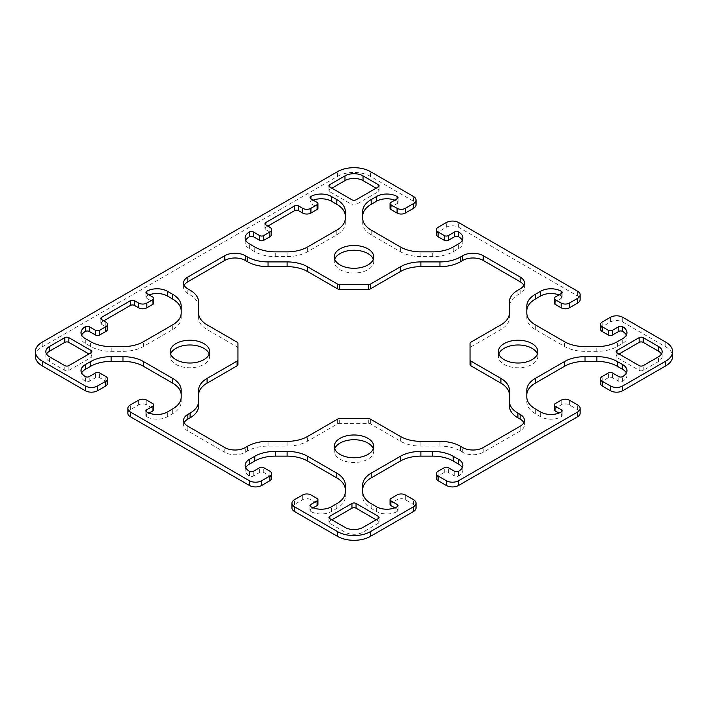 <?xml version="1.0" encoding="UTF-8"?>
<svg xmlns="http://www.w3.org/2000/svg" width="708" height="708" viewBox="0 0 708 708"><rect width="100%" height="100%" fill="white"/><g stroke="black" fill="none" stroke-linecap="round" stroke-linejoin="round"><path stroke-width="0.53" stroke-dasharray="3.54 2.66" d="M509.406 405.994L509.406 390.258M184.186 422.694A14.505 8.372 0 0 0 183.593 425.057A14.505 8.372 0 0 0 187.841 430.977L224.763 452.297A14.505 8.372 0 0 0 245.278 452.297L247.534 450.996A29.01 16.753 180 0 1 268.049 446.093L287.094 446.093A29.01 16.753 0 0 0 298.201 444.819A29.01 16.753 0 0 0 307.608 441.181L337.627 423.853A2.903 1.673 180 0 1 339.672 423.366L368.328 423.366A2.903 1.673 180 0 1 370.373 423.853L400.392 441.181A29.01 16.753 0 0 0 420.906 446.093L439.951 446.093A29.01 16.753 180 0 1 451.049 447.368A29.01 16.753 180 0 1 460.465 450.996L462.722 452.297A14.505 8.372 0 0 0 483.237 452.297L520.159 430.977A14.505 8.372 0 0 0 524.407 425.057A14.505 8.372 0 0 0 523.814 422.694M198.594 394.993L198.594 405.994M184.186 285.306A14.505 8.372 0 0 0 183.593 287.678A14.505 8.372 0 0 0 187.841 293.599L190.098 294.9A29.01 16.753 180 0 1 198.594 306.741L198.594 317.742A29.01 16.753 0 0 0 200.806 324.149A29.01 16.753 0 0 0 207.09 329.583L237.109 346.911A2.903 1.673 180 0 1 237.959 348.097L237.959 364.638M237.959 348.097L237.959 343.362L237.959 348.097M198.594 317.742L198.594 313.007M198.594 306.75L198.594 302.006L198.594 306.75M470.041 364.638L470.041 348.097A2.903 1.673 180 0 1 470.891 346.911L500.91 329.583A29.01 16.753 0 0 0 509.406 317.742L509.406 306.75A29.01 16.753 180 0 1 511.61 300.334A29.01 16.753 180 0 1 517.902 294.9L520.159 293.599A14.505 8.372 0 0 0 524.407 287.678A14.505 8.372 0 0 0 523.814 285.306M509.406 306.75L509.406 302.006M509.406 317.742L509.406 313.007L509.406 317.742M470.041 348.097L470.041 343.362M81.624 335.052A14.505 8.372 0 0 0 81.031 337.415A14.505 8.372 0 0 0 85.279 343.345L90.642 346.442A29.01 16.753 0 0 0 111.156 351.345L122.988 351.345A29.01 16.753 0 0 0 143.503 346.442L172.69 329.583A29.01 16.753 0 0 0 181.186 317.742L181.186 306.175M181.186 317.742L181.186 313.007L181.186 317.742M103.74 320.839L101.687 322.025A2.903 1.673 0 0 0 100.837 323.211A2.903 1.673 0 0 0 101.687 324.388L105.793 326.76A5.806 3.354 180 0 1 107.492 329.131M149.078 294.9A14.505 8.372 0 0 0 146.813 295.971A2.903 1.673 0 0 0 145.963 297.156A2.903 1.673 0 0 0 146.813 298.334L152.972 301.891A2.903 1.673 180 0 1 153.822 303.077M245.729 240.304A14.505 8.372 0 0 0 245.136 242.676A14.505 8.372 0 0 0 249.384 248.596L254.747 251.694A29.01 16.753 0 0 0 275.262 256.597L287.094 256.597A29.01 16.753 0 0 0 307.608 251.694L336.804 234.835A29.01 16.753 0 0 0 345.3 222.993L345.3 211.427M267.845 226.091L265.792 227.277A2.903 1.673 0 0 0 264.942 228.463A2.903 1.673 0 0 0 265.792 229.649L269.898 232.012A5.806 3.354 180 0 1 271.598 234.383M313.184 200.16A14.505 8.372 0 0 0 310.918 201.222A2.903 1.673 0 0 0 310.069 202.408A2.903 1.673 0 0 0 310.918 203.594L317.078 207.143A2.903 1.673 180 0 1 317.927 208.329M345.3 222.993L345.3 218.259L345.3 222.993M46.524 354A12.762 7.372 0 0 0 45.843 356.372A12.762 7.372 0 0 0 49.587 361.576L64.764 370.346A2.903 1.673 0 0 0 68.862 370.346L91.022 357.549A2.903 1.673 0 0 0 91.872 356.372A2.903 1.673 0 0 0 91.022 355.186L88.969 354M331.848 188.195L329.795 189.381A2.903 1.673 0 0 0 328.946 190.567A2.903 1.673 0 0 0 329.795 191.744L351.947 204.541A2.903 1.673 0 0 0 356.053 204.541L378.205 191.744A2.903 1.673 0 0 0 379.054 190.567A2.903 1.673 0 0 0 378.205 189.381L376.152 188.195M331.848 519.805L329.795 520.991A2.903 1.673 0 0 0 328.946 522.177A2.903 1.673 0 0 0 329.795 523.362L344.973 532.124A12.762 7.372 0 0 0 363.027 532.124L378.205 523.362A2.903 1.673 0 0 0 379.054 522.177A2.903 1.673 0 0 0 378.205 520.991L376.152 519.805M619.031 354L616.978 355.186A2.903 1.673 0 0 0 616.128 356.372A2.903 1.673 0 0 0 616.978 357.549L639.138 370.346A2.903 1.673 0 0 0 643.236 370.346L658.413 361.576A12.762 7.372 0 0 0 662.157 356.372A12.762 7.372 0 0 0 661.476 354M334.707 259.252A19.727 11.39 0 0 0 334.273 261.624A19.727 11.39 0 0 0 340.052 269.677A19.727 11.39 0 0 0 361.549 272.146A19.727 11.39 0 0 0 373.727 261.624A19.727 11.39 0 0 0 373.293 259.252M170.601 354A19.727 11.39 0 0 0 170.168 356.372A19.727 11.39 0 0 0 175.947 364.425A19.727 11.39 0 0 0 197.444 366.894A19.727 11.39 0 0 0 209.621 356.372A19.727 11.39 0 0 0 209.187 354M334.707 448.748A19.727 11.39 0 0 0 334.273 451.111A19.727 11.39 0 0 0 340.052 459.165A19.727 11.39 0 0 0 361.549 461.634A19.727 11.39 0 0 0 373.727 451.111A19.727 11.39 0 0 0 373.293 448.748M498.813 354A19.727 11.39 0 0 0 498.379 356.372A19.727 11.39 0 0 0 504.158 364.425A19.727 11.39 0 0 0 525.655 366.894A19.727 11.39 0 0 0 537.832 356.372A19.727 11.39 0 0 0 537.399 354M526.814 394.993L526.814 401.825A29.01 16.753 0 0 0 535.31 413.676L540.673 416.773A14.505 8.372 0 0 0 561.187 416.773L561.391 416.649A2.611 1.504 0 0 0 562.152 415.587A2.611 1.504 0 0 0 561.391 414.516L558.922 413.1M554.178 409.666A2.903 1.673 180 0 1 555.028 408.481L561.187 404.923A5.806 3.354 180 0 1 569.391 404.923L577.595 409.666A8.7 5.027 180 0 1 580.144 413.215M436.402 478.351A5.806 3.354 180 0 1 438.102 475.988L444.261 472.431A2.903 1.673 180 0 1 448.359 472.431L454.722 476.103A2.611 1.504 0 0 0 458.412 476.103L458.616 475.988A14.505 8.372 0 0 0 462.864 470.068A14.505 8.372 0 0 0 462.271 467.696M394.816 507.84L397.285 509.264A2.611 1.504 0 0 1 398.046 510.335A2.611 1.504 0 0 1 397.285 511.397L397.082 511.512A14.505 8.372 0 0 1 376.567 511.512L371.196 508.415A29.01 16.753 0 0 1 362.7 496.574L362.7 485.007M390.073 504.406A2.903 1.673 180 0 1 390.922 503.229L397.082 499.671A5.806 3.354 180 0 1 405.286 499.671L413.49 504.406A8.7 5.027 180 0 1 416.038 507.963M291.962 507.963A8.7 5.027 180 0 1 294.51 504.406L302.714 499.671A5.806 3.354 180 0 1 310.918 499.671L317.078 503.229A2.903 1.673 180 0 1 317.927 504.406M313.184 507.84L310.715 509.264A2.611 1.504 0 0 0 309.954 510.335A2.611 1.504 0 0 0 310.715 511.397L310.918 511.512A14.505 8.372 0 0 0 331.433 511.512L336.804 508.415A29.01 16.753 0 0 0 345.3 496.574L345.3 491.839M345.3 496.574L345.3 489.741M245.729 467.696A14.505 8.372 0 0 0 245.136 470.068A14.505 8.372 0 0 0 249.384 475.988L249.588 476.103A2.611 1.504 0 0 0 253.278 476.103L259.641 472.431A2.903 1.673 180 0 1 263.739 472.431L269.898 475.988A5.806 3.354 180 0 1 271.598 478.351M127.856 413.215A8.7 5.027 180 0 1 130.405 409.666L138.609 404.923A5.806 3.354 180 0 1 146.813 404.923L152.972 408.481A2.903 1.673 180 0 1 153.822 409.666M149.078 413.1L146.609 414.516A2.611 1.504 0 0 0 145.848 415.587A2.611 1.504 0 0 0 146.609 416.649L146.813 416.773A14.505 8.372 0 0 0 167.327 416.773L172.69 413.676A29.01 16.753 0 0 0 181.186 401.825L181.186 397.091M181.186 401.825L181.186 394.993M81.624 372.948A14.505 8.372 0 0 0 81.031 375.32A14.505 8.372 0 0 0 85.279 381.24L85.482 381.355A2.611 1.504 0 0 0 89.173 381.355L95.536 377.683A2.903 1.673 180 0 1 99.633 377.683L105.793 381.24A5.806 3.354 180 0 1 107.492 383.612M35.4 356.372A23.205 13.399 180 0 1 42.197 346.893L337.592 176.354A23.205 13.399 180 0 1 370.408 176.354L413.49 201.222A8.7 5.027 180 0 1 416.038 204.771M390.073 208.329A2.903 1.673 180 0 1 390.922 207.143L397.285 203.47A2.611 1.504 0 0 0 398.046 202.408A2.611 1.504 0 0 0 397.285 201.338L397.082 201.222A14.505 8.372 0 0 0 394.816 200.16M462.271 240.304A14.505 8.372 0 0 1 462.864 242.676A14.505 8.372 0 0 1 458.616 248.596L453.253 251.694A29.01 16.753 0 0 1 432.738 256.597L420.906 256.597A29.01 16.753 0 0 1 400.392 251.694L371.196 234.835A29.01 16.753 0 0 1 362.7 222.993L362.7 211.427M436.402 234.383A5.806 3.354 180 0 1 438.102 232.012L446.314 227.277A8.7 5.027 180 0 1 458.616 227.277L577.595 295.971A8.7 5.027 180 0 1 580.144 299.519M554.178 303.077A2.903 1.673 180 0 1 555.028 301.891L561.391 298.218A2.611 1.504 0 0 0 562.152 297.156A2.611 1.504 0 0 0 561.391 296.086L561.187 295.971A14.505 8.372 0 0 0 558.922 294.9M626.376 335.052A14.505 8.372 0 0 1 626.969 337.415A14.505 8.372 0 0 1 622.721 343.345L617.358 346.442A29.01 16.753 0 0 1 596.844 351.345L585.012 351.345A29.01 16.753 0 0 1 564.497 346.442L535.31 329.583A29.01 16.753 0 0 1 526.814 317.742L526.814 306.175M600.508 329.131A5.806 3.354 180 0 1 602.207 326.76L610.42 322.025A8.7 5.027 180 0 1 622.721 322.025L665.803 346.893A23.205 13.399 180 0 1 672.6 356.372M600.508 383.612A5.806 3.354 180 0 1 602.207 381.24L608.367 377.683A2.903 1.673 180 0 1 612.464 377.683L618.827 381.355A2.611 1.504 0 0 0 622.518 381.355L622.721 381.24A14.505 8.372 0 0 0 626.969 375.32A14.505 8.372 0 0 0 626.376 372.948M520.159 430.977L520.159 426.243M483.237 452.297L483.237 447.562M462.722 452.297L462.722 447.562M460.465 450.996L460.465 446.261M439.951 446.093L439.951 441.349M420.906 446.093L420.906 441.349M400.392 441.181L400.392 436.447M370.373 423.853L370.373 419.118M368.328 423.366L368.328 418.623M339.672 423.366L339.672 418.623M337.627 423.853L337.627 419.118M307.608 441.181L307.608 436.447M287.094 446.093L287.094 441.349M268.049 446.093L268.049 441.349M247.534 450.996L247.534 446.261M245.278 452.297L245.278 447.562M224.763 452.297L224.763 447.562M187.841 430.977L187.841 426.243M237.109 346.911L237.109 342.176M207.09 329.583L207.09 324.848M190.098 294.9L190.098 290.165M187.841 293.599L187.841 288.864M520.159 293.599L520.159 288.864M517.902 294.9L517.902 290.165M500.91 329.583L500.91 324.848M470.891 346.911L470.891 342.176M172.69 329.583L172.69 324.848M143.503 346.442L143.503 341.699M122.988 351.345L122.988 346.61M111.156 351.345L111.156 346.61M90.642 346.442L90.642 341.699M85.279 343.345L85.279 338.601M105.793 326.76L105.793 322.025M101.687 324.388L101.687 322.025M152.972 301.891L152.972 297.156M146.813 298.334L146.813 295.971M254.747 251.694L254.747 246.959M249.384 248.596L249.384 243.862M269.898 232.012L269.898 227.277M265.792 229.649L265.792 227.277M317.078 207.143L317.078 202.408M310.918 203.594L310.918 201.222M336.804 234.835L336.804 230.1M307.608 251.694L307.608 246.959M287.094 256.597L287.094 251.862M275.262 256.597L275.262 251.862M91.022 357.549L91.022 355.186M68.862 370.346L68.862 365.602M64.764 370.346L64.764 365.602M49.587 361.576L49.587 356.841M351.947 204.541L351.947 199.798M329.795 191.744L329.795 189.381M378.205 189.381L378.205 191.744M356.053 204.541L356.053 199.798M378.205 523.362L378.205 520.991M363.027 532.124L363.027 527.389M344.973 532.124L344.973 527.389M329.795 523.362L329.795 520.991M616.978 355.186L616.978 357.549M658.413 361.576L658.413 356.841M643.236 370.346L643.236 365.602M639.138 370.346L639.138 365.602M535.31 413.676L535.31 408.932M540.673 416.773L540.673 412.029M561.187 416.773L561.187 412.029M561.391 416.649L561.391 414.516M555.028 408.481L555.028 403.746M561.187 404.923L561.187 400.188M569.391 404.923L569.391 400.188M577.595 409.666L577.595 404.923M438.102 475.988L438.102 471.245M444.261 472.431L444.261 467.696M448.359 472.431L448.359 467.696M454.722 476.103L454.722 471.369M458.412 476.103L458.412 471.369M458.616 475.988L458.616 471.245M371.196 508.415L371.196 503.68M376.567 511.512L376.567 506.778M397.082 511.512L397.082 506.778M397.285 511.397L397.285 509.264M390.922 503.229L390.922 498.485M397.082 499.671L397.082 494.936M405.286 499.671L405.286 494.936M413.49 504.406L413.49 499.671M294.51 504.406L294.51 499.671M302.714 499.671L302.714 494.936M310.918 499.671L310.918 494.936M317.078 503.229L317.078 498.485M310.715 509.264L310.715 511.397M310.918 511.512L310.918 506.778M331.433 511.512L331.433 506.778M336.804 508.415L336.804 503.68M249.384 475.988L249.384 471.245M249.588 476.103L249.588 471.369M253.278 476.103L253.278 471.369M259.641 472.431L259.641 467.696M263.739 472.431L263.739 467.696M269.898 475.988L269.898 471.245M130.405 409.666L130.405 404.923M138.609 404.923L138.609 400.188M146.813 404.923L146.813 400.188M152.972 408.481L152.972 403.746M146.609 414.516L146.609 416.649M146.813 416.773L146.813 412.029M167.327 416.773L167.327 412.029M172.69 413.676L172.69 408.932M85.279 381.24L85.279 376.506M85.482 381.355L85.482 376.621M89.173 381.355L89.173 376.621M95.536 377.683L95.536 372.948M99.633 377.683L99.633 372.948M105.793 381.24L105.793 376.506M42.197 346.893L42.197 342.159M337.592 176.354L337.592 171.61M370.408 176.354L370.408 171.61M413.49 201.222L413.49 196.488M390.922 207.143L390.922 202.408M397.285 203.47L397.285 201.338M397.082 201.222L397.082 198.851M371.196 234.835L371.196 230.1M400.392 251.694L400.392 246.959M420.906 256.597L420.906 251.862M432.738 256.597L432.738 251.862M453.253 251.694L453.253 246.959M458.616 248.596L458.616 243.862M438.102 232.012L438.102 227.277M446.314 227.277L446.314 222.542M458.616 227.277L458.616 222.542M577.595 295.971L577.595 291.227M555.028 301.891L555.028 297.156M561.391 298.218L561.391 296.086M561.187 295.971L561.187 293.599M535.31 329.583L535.31 324.848M564.497 346.442L564.497 341.699M585.012 351.345L585.012 346.61M596.844 351.345L596.844 346.61M617.358 346.442L617.358 341.699M622.721 343.345L622.721 338.601M602.207 326.76L602.207 322.025M610.42 322.025L610.42 317.29M622.721 322.025L622.721 317.29M665.803 346.893L665.803 342.159M602.207 381.24L602.207 376.506M608.367 377.683L608.367 372.948M612.464 377.683L612.464 372.948M618.827 381.355L618.827 376.621M622.518 381.355L622.518 376.621M622.721 381.24L622.721 376.506M524.407 425.057L524.407 420.322M183.593 425.057L183.593 420.322M183.593 287.678L183.593 282.943M524.407 287.678L524.407 282.943M81.031 337.415L81.031 332.68M100.837 323.211L100.837 318.467M145.963 297.156L145.963 292.413M245.136 242.676L245.136 237.932M264.942 228.463L264.942 223.728M310.069 202.408L310.069 197.665M45.843 356.372L45.843 351.628M91.872 356.372L91.872 351.628M328.946 190.567L328.946 185.823M379.054 190.567L379.054 185.823M379.054 522.177L379.054 517.433M328.946 522.177L328.946 517.433M616.128 356.372L616.128 351.628M662.157 356.372L662.157 351.628M373.727 261.624L373.727 256.889M334.273 261.624L334.273 256.889M209.621 356.372L209.621 351.628M170.168 356.372L170.168 351.628M373.727 451.111L373.727 446.376M334.273 451.111L334.273 446.376M537.832 356.372L537.832 351.628M498.379 356.372L498.379 351.628M562.152 415.587L562.152 410.844M462.864 470.068L462.864 465.324M398.046 510.335L398.046 505.592M309.954 510.335L309.954 505.592M245.136 470.068L245.136 465.324M145.848 415.587L145.848 410.844M81.031 375.32L81.031 370.585M398.046 202.408L398.046 197.665M462.864 242.676L462.864 237.932M562.152 297.156L562.152 292.413M626.969 337.415L626.969 332.68M626.969 375.32L626.969 370.585"/><path stroke-width="1.06" d="M470.891 361.089L500.91 378.417A29.01 16.753 180 0 1 507.194 383.851A29.01 16.753 180 0 1 509.406 390.258L509.406 401.25A29.01 16.753 0 0 0 517.902 413.1L520.159 414.401A14.505 8.372 180 0 1 524.407 420.322A14.505 8.372 180 0 1 520.159 426.243L483.237 447.562A14.505 8.372 180 0 1 462.722 447.562L460.465 446.261A29.01 16.753 0 0 0 451.049 442.624A29.01 16.753 0 0 0 439.951 441.349L420.906 441.349A29.01 16.753 180 0 1 400.392 436.447L370.373 419.118A2.903 1.673 0 0 0 368.328 418.623L339.672 418.623A2.903 1.673 0 0 0 337.627 419.118L307.608 436.447A29.01 16.753 180 0 1 298.201 440.075A29.01 16.753 180 0 1 287.094 441.349L268.049 441.349A29.01 16.753 0 0 0 247.534 446.261L245.278 447.562A14.505 8.372 180 0 1 224.763 447.562L187.841 426.243A14.505 8.372 180 0 1 183.593 420.322A14.505 8.372 180 0 1 187.841 414.401L190.098 413.1A29.01 16.753 0 0 0 196.39 407.666A29.01 16.753 0 0 0 198.594 401.25L198.594 390.258A29.01 16.753 180 0 1 207.09 378.417L237.109 361.089A2.903 1.673 0 0 0 237.959 359.903L237.959 343.362A2.903 1.673 0 0 0 237.109 342.176L207.09 324.848A29.01 16.753 180 0 1 200.806 319.414A29.01 16.753 180 0 1 198.594 313.007L198.594 302.006A29.01 16.753 0 0 0 190.098 290.165L187.841 288.864A14.505 8.372 180 0 1 183.593 282.943A14.505 8.372 180 0 1 187.841 277.023L224.763 255.703A14.505 8.372 180 0 1 245.278 255.703L247.534 257.004A29.01 16.753 0 0 0 256.951 260.632A29.01 16.753 0 0 0 268.049 261.907L287.094 261.907A29.01 16.753 180 0 1 307.608 266.819L337.627 284.147A2.903 1.673 0 0 0 339.672 284.634L368.328 284.634A2.903 1.673 0 0 0 370.373 284.147L400.392 266.819A29.01 16.753 180 0 1 409.799 263.181A29.01 16.753 180 0 1 420.906 261.907L439.951 261.907A29.01 16.753 0 0 0 460.465 257.004L462.722 255.703A14.523 8.381 180 0 1 483.237 255.703L520.159 277.023A14.505 8.372 180 0 1 524.407 282.943A14.505 8.372 180 0 1 520.159 288.864L517.902 290.165A29.01 16.753 0 0 0 511.61 295.599A29.01 16.753 0 0 0 509.406 302.006L509.406 313.007A29.01 16.753 180 0 1 500.91 324.848L470.891 342.176A2.903 1.673 0 0 0 470.041 343.362L470.041 359.903A2.903 1.673 0 0 0 470.891 361.089L470.891 365.824A2.903 1.673 180 0 1 470.041 364.638L470.041 359.903L470.041 364.638M509.406 394.993A29.01 16.753 0 0 0 507.194 388.586A29.01 16.753 0 0 0 500.91 383.152L470.891 365.824M509.406 405.994L509.406 401.25L509.406 405.994A29.01 16.753 180 0 0 517.902 417.835L517.902 413.1M523.814 422.694A14.505 8.372 0 0 0 520.159 419.136L517.902 417.835M198.594 401.25L198.594 405.994A29.01 16.753 180 0 1 196.39 412.401A29.01 16.753 180 0 1 190.098 417.835L187.841 419.136A14.505 8.372 0 0 0 184.186 422.694M237.959 359.903L237.959 364.638A2.903 1.673 180 0 1 237.109 365.824L207.09 383.152A29.01 16.753 0 0 0 198.594 394.993M523.814 285.306A14.505 8.372 0 0 0 520.159 281.757L483.237 260.438A14.523 8.381 0 0 0 462.722 260.438L460.465 261.739A29.01 16.753 180 0 1 439.951 266.651L420.906 266.651A29.01 16.753 0 0 0 409.799 267.925A29.01 16.753 0 0 0 400.392 271.553L370.373 288.882A2.903 1.673 180 0 1 368.328 289.377L339.672 289.377A2.903 1.673 180 0 1 337.627 288.882L307.608 271.553A29.01 16.753 0 0 0 287.094 266.651L268.049 266.651A29.01 16.753 180 0 1 256.951 265.376A29.01 16.753 180 0 1 247.534 261.739L245.278 260.438A14.505 8.372 0 0 0 224.763 260.438L187.841 281.757A14.505 8.372 0 0 0 184.186 285.306M181.186 310.909A29.01 16.753 0 0 0 172.69 299.068L167.327 295.971A14.505 8.372 0 0 0 149.078 294.9M172.69 294.324A29.01 16.753 180 0 1 181.186 306.175L181.186 313.007A29.01 16.753 180 0 1 172.69 324.848L143.503 341.699A29.01 16.753 180 0 1 122.988 346.61L111.156 346.61A29.01 16.753 180 0 1 90.642 341.699L85.279 338.601A14.505 8.372 180 0 1 81.031 332.68A14.505 8.372 180 0 1 85.279 326.76A2.903 1.673 180 0 1 89.376 326.76L95.536 330.317A2.903 1.673 0 0 0 99.633 330.317L105.793 326.76A5.806 3.354 0 0 0 107.492 324.388A5.806 3.354 0 0 0 105.793 322.025L101.687 319.653A2.903 1.673 180 0 1 100.837 318.467A2.903 1.673 180 0 1 101.687 317.29L130.405 300.705A2.903 1.673 180 0 1 134.511 300.705L138.609 303.077A5.806 3.354 0 0 0 146.813 303.077L152.972 299.519A2.903 1.673 0 0 0 153.822 298.334A2.903 1.673 0 0 0 152.972 297.156L146.813 293.599A2.903 1.673 180 0 1 145.963 292.413A2.903 1.673 180 0 1 146.813 291.227A14.505 8.372 180 0 1 167.327 291.227L172.69 294.324L172.69 299.068M107.492 324.388L107.492 329.131A5.806 3.354 180 0 1 105.793 331.494L99.633 335.052A2.903 1.673 180 0 1 95.536 335.052L89.376 331.494A2.903 1.673 0 0 0 85.279 331.494A14.505 8.372 0 0 0 81.624 335.052M153.822 298.334L153.822 303.077A2.903 1.673 180 0 1 152.972 304.254L146.813 307.812A5.806 3.354 180 0 1 138.609 307.812L134.511 305.44A2.903 1.673 0 0 0 130.405 305.44L103.74 320.839M254.747 246.959L249.384 243.862A14.505 8.372 180 0 1 245.136 237.932A14.505 8.372 180 0 1 249.384 232.012A2.903 1.673 180 0 1 253.482 232.012L259.641 235.569A2.903 1.673 0 0 0 263.739 235.569L269.898 232.012A5.806 3.354 0 0 0 271.598 229.649A5.806 3.354 0 0 0 269.898 227.277L265.792 224.905A2.903 1.673 180 0 1 264.942 223.728A2.903 1.673 180 0 1 265.792 222.542L294.51 205.957A2.903 1.673 180 0 1 298.617 205.957L302.714 208.329A5.806 3.354 0 0 0 310.918 208.329L317.078 204.771A2.903 1.673 0 0 0 317.927 203.594A2.903 1.673 0 0 0 317.078 202.408L310.918 198.851A2.903 1.673 180 0 1 310.069 197.665A2.903 1.673 180 0 1 310.918 196.488A14.505 8.372 180 0 1 331.433 196.488L336.804 199.585A29.01 16.753 180 0 1 345.3 211.427L345.3 218.259A29.01 16.753 180 0 1 336.804 230.1L307.608 246.959A29.01 16.753 180 0 1 287.094 251.862L275.262 251.862A29.01 16.753 180 0 1 254.747 246.959M271.598 229.649L271.598 234.383A5.806 3.354 180 0 1 269.898 236.755L263.739 240.304A2.903 1.673 180 0 1 259.641 240.304L253.482 236.755A2.903 1.673 0 0 0 249.384 236.755A14.505 8.372 0 0 0 245.729 240.304M317.927 203.594L317.927 208.329A2.903 1.673 180 0 1 317.078 209.515L310.918 213.064A5.806 3.354 180 0 1 302.714 213.064L298.617 210.701A2.903 1.673 0 0 0 294.51 210.701L267.845 226.091M345.3 216.161A29.01 16.753 0 0 0 336.804 204.32L331.433 201.222A14.505 8.372 0 0 0 313.184 200.16M91.022 352.814L68.862 365.602A2.903 1.673 180 0 1 64.764 365.602L49.587 356.841A12.762 7.372 180 0 1 45.843 351.628A12.762 7.372 180 0 1 49.587 346.424L64.764 337.654A2.903 1.673 180 0 1 68.862 337.654L91.022 350.451A2.903 1.673 180 0 1 91.872 351.628A2.903 1.673 180 0 1 91.022 352.814L91.022 350.451M88.969 354L68.862 342.398A2.903 1.673 0 0 0 64.764 342.398L49.587 351.159A12.762 7.372 0 0 0 46.524 354M351.947 199.798L329.795 187.009A2.903 1.673 180 0 1 328.946 185.823A2.903 1.673 180 0 1 329.795 184.638L344.973 175.876A12.762 7.372 180 0 1 363.027 175.876L378.205 184.638A2.903 1.673 180 0 1 379.054 185.823A2.903 1.673 180 0 1 378.205 187.009L356.053 199.798A2.903 1.673 180 0 1 351.947 199.798M376.152 188.195L363.027 180.611A12.762 7.372 0 0 0 344.973 180.611L331.848 188.195M378.205 516.256A2.903 1.673 180 0 1 379.054 517.433A2.903 1.673 180 0 1 378.205 518.619L363.027 527.389A12.762 7.372 180 0 1 344.973 527.389L329.795 518.619A2.903 1.673 180 0 1 328.946 517.433A2.903 1.673 180 0 1 329.795 516.256L351.947 503.459A2.903 1.673 180 0 1 356.053 503.459L378.205 516.256L378.205 518.619M376.152 519.805L356.053 508.202A2.903 1.673 0 0 0 351.947 508.202L331.848 519.805M616.978 352.814A2.903 1.673 180 0 1 616.128 351.628A2.903 1.673 180 0 1 616.978 350.451L639.138 337.654A2.903 1.673 180 0 1 643.236 337.654L658.413 346.424A12.762 7.372 180 0 1 662.157 351.628A12.762 7.372 180 0 1 658.413 356.841L643.236 365.602A2.903 1.673 180 0 1 639.138 365.602L616.978 352.814L616.978 350.451M661.476 354A12.762 7.372 0 0 0 658.413 351.159L643.236 342.398A2.903 1.673 0 0 0 639.138 342.398L619.031 354M340.052 264.942A19.727 11.39 180 0 1 334.273 256.889A19.727 11.39 180 0 1 354 245.499A19.727 11.39 180 0 1 373.727 256.889A19.727 11.39 180 0 1 361.549 267.412A19.727 11.39 180 0 1 340.052 264.942M373.293 259.252A19.727 11.39 0 0 0 354 250.234A19.727 11.39 0 0 0 334.707 259.252M175.947 359.682A19.727 11.39 180 0 1 170.168 351.628A19.727 11.39 180 0 1 189.894 340.238A19.727 11.39 180 0 1 209.621 351.628A19.727 11.39 180 0 1 197.444 362.151A19.727 11.39 180 0 1 175.947 359.682M209.187 354A19.727 11.39 0 0 0 189.894 344.982A19.727 11.39 0 0 0 170.601 354M340.052 454.43A19.727 11.39 180 0 1 334.273 446.376A19.727 11.39 180 0 1 354 434.986A19.727 11.39 180 0 1 373.727 446.376A19.727 11.39 180 0 1 361.549 456.899A19.727 11.39 180 0 1 340.052 454.43M373.293 448.748A19.727 11.39 0 0 0 354 439.721A19.727 11.39 0 0 0 334.707 448.748M504.158 359.682A19.727 11.39 180 0 1 498.379 351.628A19.727 11.39 180 0 1 518.106 340.238A19.727 11.39 180 0 1 537.832 351.628A19.727 11.39 180 0 1 525.655 362.151A19.727 11.39 180 0 1 504.158 359.682M537.399 354A19.727 11.39 0 0 0 518.106 344.982A19.727 11.39 0 0 0 498.813 354M526.814 390.258L526.814 397.091A29.01 16.753 0 0 0 535.31 408.932L540.673 412.029A14.505 8.372 0 0 0 561.187 412.029L561.391 411.914A2.611 1.504 0 0 0 562.152 410.844A2.611 1.504 0 0 0 561.391 409.782L555.028 406.109A2.903 1.673 180 0 1 554.178 404.923A2.903 1.673 180 0 1 555.028 403.746L561.187 400.188A5.806 3.354 180 0 1 569.391 400.188L577.595 404.923A8.7 5.027 180 0 1 580.144 408.481A8.7 5.027 180 0 1 577.595 412.029L458.616 480.723A8.7 5.027 180 0 1 446.314 480.723L438.102 475.988A5.806 3.354 180 0 1 436.402 473.617A5.806 3.354 180 0 1 438.102 471.245L444.261 467.696A2.903 1.673 180 0 1 448.359 467.696L454.722 471.369A2.611 1.504 0 0 0 458.412 471.369L458.616 471.245A14.505 8.372 0 0 0 462.864 465.324A14.505 8.372 0 0 0 458.616 459.404L453.253 456.306A29.01 16.753 0 0 0 432.738 451.403L420.906 451.403A29.01 16.753 0 0 0 400.392 456.306L371.196 473.165A29.01 16.753 0 0 0 362.7 485.007L362.7 491.839A29.01 16.753 0 0 0 371.196 503.68L376.567 506.778A14.505 8.372 0 0 0 397.082 506.778L397.285 506.663A2.611 1.504 0 0 0 398.046 505.592A2.611 1.504 0 0 0 397.285 504.53L390.922 500.857A2.903 1.673 180 0 1 390.073 499.671A2.903 1.673 180 0 1 390.922 498.485L397.082 494.936A5.806 3.354 180 0 1 405.286 494.936L413.49 499.671A8.7 5.027 180 0 1 416.038 503.229A8.7 5.027 180 0 1 413.49 506.778L370.408 531.646A23.205 13.399 180 0 1 337.592 531.646L294.51 506.778A8.7 5.027 180 0 1 291.962 503.229A8.7 5.027 180 0 1 294.51 499.671L302.714 494.936A5.806 3.354 180 0 1 310.918 494.936L317.078 498.485A2.903 1.673 180 0 1 317.927 499.671A2.903 1.673 180 0 1 317.078 500.857L310.715 504.53A2.611 1.504 0 0 0 309.954 505.592A2.611 1.504 0 0 0 310.715 506.663L310.918 506.778A14.505 8.372 0 0 0 331.433 506.778L336.804 503.68A29.01 16.753 0 0 0 345.3 491.839L345.3 485.007A29.01 16.753 0 0 0 336.804 473.165L307.608 456.306A29.01 16.753 0 0 0 287.094 451.403L275.262 451.403A29.01 16.753 0 0 0 254.747 456.306L249.384 459.404A14.505 8.372 0 0 0 245.136 465.324A14.505 8.372 0 0 0 249.384 471.245L249.588 471.369A2.611 1.504 0 0 0 253.278 471.369L259.641 467.696A2.903 1.673 180 0 1 263.739 467.696L269.898 471.245A5.806 3.354 180 0 1 271.598 473.617A5.806 3.354 180 0 1 269.898 475.988L261.686 480.723A8.7 5.027 180 0 1 249.384 480.723L130.405 412.029A8.7 5.027 180 0 1 127.856 408.481A8.7 5.027 180 0 1 130.405 404.923L138.609 400.188A5.806 3.354 180 0 1 146.813 400.188L152.972 403.746A2.903 1.673 180 0 1 153.822 404.923A2.903 1.673 180 0 1 152.972 406.109L146.609 409.782A2.611 1.504 0 0 0 145.848 410.844A2.611 1.504 0 0 0 146.609 411.914L146.813 412.029A14.505 8.372 0 0 0 167.327 412.029L172.69 408.932A29.01 16.753 0 0 0 181.186 397.091L181.186 390.258A29.01 16.753 0 0 0 172.69 378.417L143.503 361.558A29.01 16.753 0 0 0 122.988 356.655L111.156 356.655A29.01 16.753 0 0 0 90.642 361.558L85.279 364.655A14.505 8.372 0 0 0 81.031 370.585A14.505 8.372 0 0 0 85.279 376.506L85.482 376.621A2.611 1.504 0 0 0 89.173 376.621L95.536 372.948A2.903 1.673 180 0 1 99.633 372.948L105.793 376.506A5.806 3.354 180 0 1 107.492 378.869A5.806 3.354 180 0 1 105.793 381.24L97.58 385.975A8.7 5.027 180 0 1 85.279 385.975L42.197 361.107A23.205 13.399 180 0 1 35.4 351.628A23.205 13.399 180 0 1 42.197 342.159L337.592 171.61A23.205 13.399 180 0 1 370.408 171.61L413.49 196.488A8.7 5.027 180 0 1 416.038 200.037A8.7 5.027 180 0 1 413.49 203.594L405.286 208.329A5.806 3.354 180 0 1 397.082 208.329L390.922 204.771A2.903 1.673 180 0 1 390.073 203.594A2.903 1.673 180 0 1 390.922 202.408L397.285 198.736A2.611 1.504 0 0 0 398.046 197.665A2.611 1.504 0 0 0 397.285 196.603L397.082 196.488A14.505 8.372 0 0 0 376.567 196.488L371.196 199.585A29.01 16.753 0 0 0 362.7 211.427L362.7 218.259A29.01 16.753 0 0 0 371.196 230.1L400.392 246.959A29.01 16.753 0 0 0 420.906 251.862L432.738 251.862A29.01 16.753 0 0 0 453.253 246.959L458.616 243.862A14.505 8.372 0 0 0 462.864 237.932A14.505 8.372 0 0 0 458.616 232.012L458.412 231.897A2.611 1.504 0 0 0 454.722 231.897L448.359 235.569A2.903 1.673 180 0 1 444.261 235.569L438.102 232.012A5.806 3.354 180 0 1 436.402 229.649A5.806 3.354 180 0 1 438.102 227.277L446.314 222.542A8.7 5.027 180 0 1 458.616 222.542L577.595 291.227A8.7 5.027 180 0 1 580.144 294.785A8.7 5.027 180 0 1 577.595 298.334L569.391 303.077A5.806 3.354 180 0 1 561.187 303.077L555.028 299.519A2.903 1.673 180 0 1 554.178 298.334A2.903 1.673 180 0 1 555.028 297.156L561.391 293.484A2.611 1.504 0 0 0 562.152 292.413A2.611 1.504 0 0 0 561.391 291.351L561.187 291.227A14.505 8.372 0 0 0 540.673 291.227L535.31 294.324A29.01 16.753 0 0 0 526.814 306.175L526.814 313.007A29.01 16.753 0 0 0 535.31 324.848L564.497 341.699A29.01 16.753 0 0 0 585.012 346.61L596.844 346.61A29.01 16.753 0 0 0 617.358 341.699L622.721 338.601A14.505 8.372 0 0 0 626.969 332.68A14.505 8.372 0 0 0 622.721 326.76L622.518 326.645A2.611 1.504 0 0 0 618.827 326.645L612.464 330.317A2.903 1.673 180 0 1 608.367 330.317L602.207 326.76A5.806 3.354 180 0 1 600.508 324.388A5.806 3.354 180 0 1 602.207 322.025L610.42 317.29A8.7 5.027 180 0 1 622.721 317.29L665.803 342.159A23.205 13.399 180 0 1 672.6 351.628A23.205 13.399 180 0 1 665.803 361.107L622.721 385.975A8.7 5.027 180 0 1 610.42 385.975L602.207 381.24A5.806 3.354 180 0 1 600.508 378.869A5.806 3.354 180 0 1 602.207 376.506L608.367 372.948A2.903 1.673 180 0 1 612.464 372.948L618.827 376.621A2.611 1.504 0 0 0 622.518 376.621L622.721 376.506A14.505 8.372 0 0 0 626.969 370.585A14.505 8.372 0 0 0 622.721 364.655L617.358 361.558A29.01 16.753 0 0 0 596.844 356.655L585.012 356.655A29.01 16.753 0 0 0 564.497 361.558L535.31 378.417A29.01 16.753 0 0 0 526.814 390.258M558.922 413.1L555.028 410.844A2.903 1.673 180 0 1 554.178 409.666L554.178 404.923M580.144 408.481L580.144 413.215A8.7 5.027 180 0 1 577.595 416.773L458.616 485.458A8.7 5.027 180 0 1 446.314 485.458L438.102 480.723A5.806 3.354 180 0 1 436.402 478.351L436.402 473.617M462.271 467.696A14.505 8.372 0 0 0 458.616 464.138L453.253 461.041A29.01 16.753 0 0 0 432.738 456.138L420.906 456.138A29.01 16.753 0 0 0 400.392 461.041L371.196 477.9A29.01 16.753 0 0 0 362.7 489.741M394.816 507.84L390.922 505.592A2.903 1.673 180 0 1 390.073 504.406L390.073 499.671M416.038 503.229L416.038 507.963A8.7 5.027 180 0 1 413.49 511.512L370.408 536.39A23.205 13.399 180 0 1 337.592 536.39L294.51 511.512A8.7 5.027 180 0 1 291.962 507.963L291.962 503.229M317.927 499.671L317.927 504.406A2.903 1.673 180 0 1 317.078 505.592L313.184 507.84M345.3 489.741A29.01 16.753 0 0 0 336.804 477.9L307.608 461.041A29.01 16.753 0 0 0 287.094 456.138L275.262 456.138A29.01 16.753 0 0 0 254.747 461.041L249.384 464.138A14.505 8.372 0 0 0 245.729 467.696M271.598 473.617L271.598 478.351A5.806 3.354 180 0 1 269.898 480.723L261.686 485.458A8.7 5.027 180 0 1 249.384 485.458L130.405 416.773A8.7 5.027 180 0 1 127.856 413.215L127.856 408.481M153.822 404.923L153.822 409.666A2.903 1.673 180 0 1 152.972 410.844L149.078 413.1M181.186 394.993A29.01 16.753 0 0 0 172.69 383.152L143.503 366.301A29.01 16.753 0 0 0 122.988 361.39L111.156 361.39A29.01 16.753 0 0 0 90.642 366.301L85.279 369.399A14.505 8.372 0 0 0 81.624 372.948M107.492 378.869L107.492 383.612A5.806 3.354 180 0 1 105.793 385.975L97.58 390.71A8.7 5.027 180 0 1 85.279 390.71L42.197 365.841A23.205 13.399 180 0 1 35.4 356.372L35.4 351.628M416.038 200.037L416.038 204.771A8.7 5.027 180 0 1 413.49 208.329L405.286 213.064A5.806 3.354 180 0 1 397.082 213.064L390.922 209.515A2.903 1.673 180 0 1 390.073 208.329L390.073 203.594M394.816 200.16A14.505 8.372 0 0 0 376.567 201.222L371.196 204.32A29.01 16.753 0 0 0 362.7 216.161M462.271 240.304A14.505 8.372 0 0 0 458.616 236.755L458.412 236.631A2.611 1.504 0 0 0 454.722 236.631L448.359 240.304A2.903 1.673 180 0 1 444.261 240.304L438.102 236.755A5.806 3.354 180 0 1 436.402 234.383L436.402 229.649M580.144 294.785L580.144 299.519A8.7 5.027 180 0 1 577.595 303.077L569.391 307.812A5.806 3.354 180 0 1 561.187 307.812L555.028 304.254A2.903 1.673 180 0 1 554.178 303.077L554.178 298.334M558.922 294.9A14.505 8.372 0 0 0 540.673 295.971L535.31 299.068A29.01 16.753 0 0 0 526.814 310.909M626.376 335.052A14.505 8.372 0 0 0 622.721 331.494L622.518 331.379A2.611 1.504 0 0 0 618.827 331.379L612.464 335.052A2.903 1.673 180 0 1 608.367 335.052L602.207 331.494A5.806 3.354 180 0 1 600.508 329.131L600.508 324.388M672.6 351.628L672.6 356.372A23.205 13.399 180 0 1 665.803 365.841L622.721 390.71A8.7 5.027 180 0 1 610.42 390.71L602.207 385.975A5.806 3.354 180 0 1 600.508 383.612L600.508 378.869M626.376 372.948A14.505 8.372 0 0 0 622.721 369.399L617.358 366.301A29.01 16.753 0 0 0 596.844 361.39L585.012 361.39A29.01 16.753 0 0 0 564.497 366.301L535.31 383.152A29.01 16.753 0 0 0 526.814 394.993M500.91 383.152L500.91 378.417M520.159 419.136L520.159 414.401M187.841 419.136L187.841 414.401M190.098 417.835L190.098 413.1M207.09 383.152L207.09 378.417M237.109 365.824L237.109 361.089M187.841 281.757L187.841 277.023M224.763 260.438L224.763 255.703M245.278 260.438L245.278 255.703M247.534 261.739L247.534 257.004M268.049 266.651L268.049 261.907M287.094 266.651L287.094 261.907M307.608 271.553L307.608 266.819M337.627 288.882L337.627 284.147M339.672 289.377L339.672 284.634M368.328 289.377L368.328 284.634M370.373 288.882L370.373 284.147M400.392 271.553L400.392 266.819M420.906 266.651L420.906 261.907M439.951 266.651L439.951 261.907M460.465 261.739L460.465 257.004M462.722 260.438L462.722 255.703M483.237 260.438L483.237 255.703M520.159 281.757L520.159 277.023M85.279 331.494L85.279 326.76M89.376 331.494L89.376 326.76M95.536 335.052L95.536 330.317M99.633 335.052L99.633 330.317M105.793 331.494L105.793 326.76M101.687 319.653L101.687 317.29M130.405 305.44L130.405 300.705M134.511 305.44L134.511 300.705M138.609 307.812L138.609 303.077M146.813 307.812L146.813 303.077M152.972 304.254L152.972 299.519M146.813 293.599L146.813 291.227M167.327 295.971L167.327 291.227M249.384 236.755L249.384 232.012M253.482 236.755L253.482 232.012M259.641 240.304L259.641 235.569M263.739 240.304L263.739 235.569M269.898 236.755L269.898 232.012M265.792 224.905L265.792 222.542M294.51 210.701L294.51 205.957M298.617 210.701L298.617 205.957M302.714 213.064L302.714 208.329M310.918 213.064L310.918 208.329M317.078 209.515L317.078 204.771M310.918 198.851L310.918 196.488M331.433 201.222L331.433 196.488M336.804 204.32L336.804 199.585M49.587 351.159L49.587 346.424M64.764 342.398L64.764 337.654M68.862 342.398L68.862 337.654M329.795 187.009L329.795 184.638M344.973 180.611L344.973 175.876M363.027 180.611L363.027 175.876M378.205 187.009L378.205 184.638M329.795 518.619L329.795 516.256M351.947 508.202L351.947 503.459M356.053 508.202L356.053 503.459M639.138 342.398L639.138 337.654M643.236 342.398L643.236 337.654M658.413 351.159L658.413 346.424M561.391 411.914L561.391 409.782M555.028 410.844L555.028 406.109M577.595 416.773L577.595 412.029M458.616 485.458L458.616 480.723M446.314 485.458L446.314 480.723M438.102 480.723L438.102 475.988M458.616 464.138L458.616 459.404M453.253 461.041L453.253 456.306M432.738 456.138L432.738 451.403M420.906 456.138L420.906 451.403M400.392 461.041L400.392 456.306M371.196 477.9L371.196 473.165M397.285 506.663L397.285 504.53M390.922 505.592L390.922 500.857M413.49 511.512L413.49 506.778M370.408 536.39L370.408 531.646M337.592 536.39L337.592 531.646M294.51 511.512L294.51 506.778M317.078 505.592L317.078 500.857M310.715 506.663L310.715 504.53M336.804 477.9L336.804 473.165M307.608 461.041L307.608 456.306M287.094 456.138L287.094 451.403M275.262 456.138L275.262 451.403M254.747 461.041L254.747 456.306M249.384 464.138L249.384 459.404M269.898 480.723L269.898 475.988M261.686 485.458L261.686 480.723M249.384 485.458L249.384 480.723M130.405 416.773L130.405 412.029M152.972 410.844L152.972 406.109M146.609 411.914L146.609 409.782M172.69 383.152L172.69 378.417M143.503 366.301L143.503 361.558M122.988 361.39L122.988 356.655M111.156 361.39L111.156 356.655M90.642 366.301L90.642 361.558M85.279 369.399L85.279 364.655M105.793 385.975L105.793 381.24M97.58 390.71L97.58 385.975M85.279 390.71L85.279 385.975M42.197 365.841L42.197 361.107M413.49 208.329L413.49 203.594M405.286 213.064L405.286 208.329M397.082 213.064L397.082 208.329M390.922 209.515L390.922 204.771M397.285 198.736L397.285 196.603M397.082 198.851L397.082 196.488M376.567 201.222L376.567 196.488M371.196 204.32L371.196 199.585M458.616 236.755L458.616 232.012M458.412 236.631L458.412 231.897M454.722 236.631L454.722 231.897M448.359 240.304L448.359 235.569M444.261 240.304L444.261 235.569M438.102 236.755L438.102 232.012M577.595 303.077L577.595 298.334M569.391 307.812L569.391 303.077M561.187 307.812L561.187 303.077M555.028 304.254L555.028 299.519M561.391 293.484L561.391 291.351M561.187 293.599L561.187 291.227M540.673 295.971L540.673 291.227M535.31 299.068L535.31 294.324M622.721 331.494L622.721 326.76M622.518 331.379L622.518 326.645M618.827 331.379L618.827 326.645M612.464 335.052L612.464 330.317M608.367 335.052L608.367 330.317M602.207 331.494L602.207 326.76M665.803 365.841L665.803 361.107M622.721 390.71L622.721 385.975M610.42 390.71L610.42 385.975M602.207 385.975L602.207 381.24M622.721 369.399L622.721 364.655M617.358 366.301L617.358 361.558M596.844 361.39L596.844 356.655M585.012 361.39L585.012 356.655M564.497 366.301L564.497 361.558M535.31 383.152L535.31 378.417"/></g></svg>
